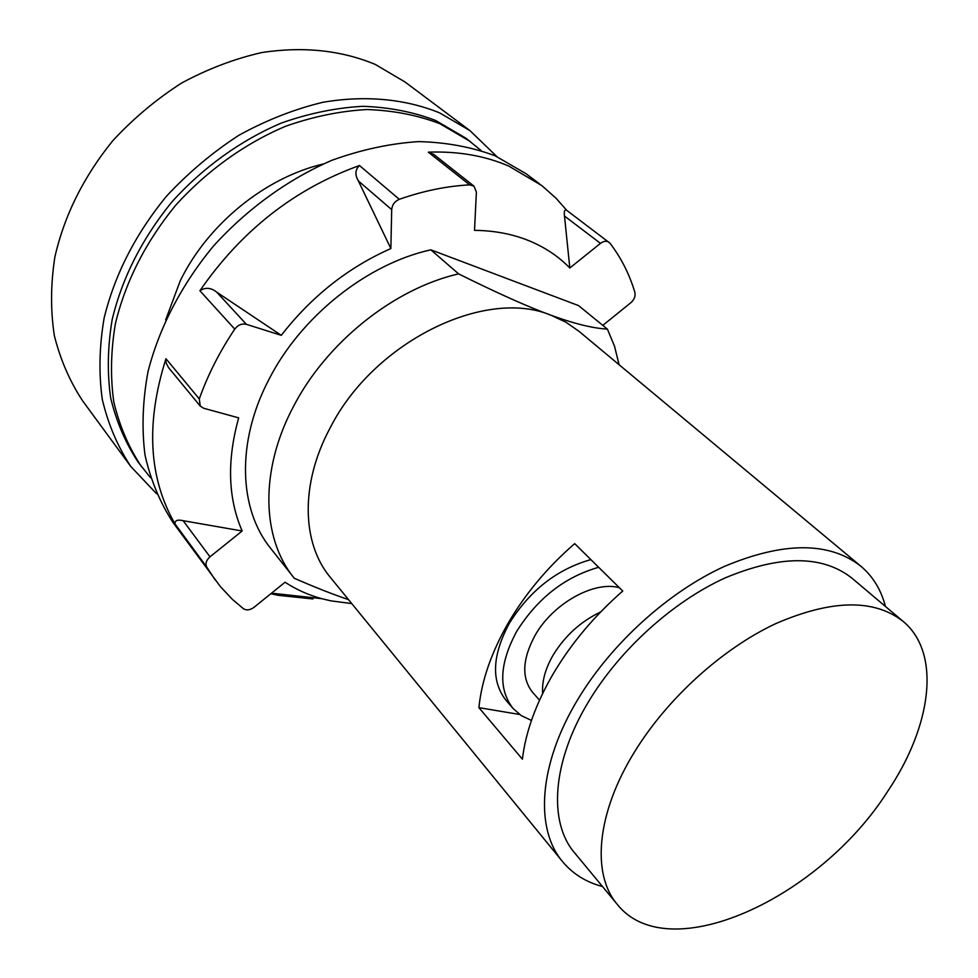 <?xml version="1.0" encoding="UTF-8"?>
<svg xmlns="http://www.w3.org/2000/svg" width="978" height="978" viewBox="0 0 978 978"><rect width="100%" height="100%" fill="white"/><g stroke="black" fill="none" stroke-linecap="round" stroke-linejoin="round"><path stroke-width="1.47" d="M539.526 700.15L532.594 692.338C521.384 678.109 522.24 659.05 535.186 635.174C553.096 603.414 594.159 580.59 619.343 587.705M496.873 156.578L469.917 130.587L404.978 81.956L375.197 64.389C341.126 50.245 303.376 46.284 261.921 52.519C234.549 58.741 207.801 68.9 181.676 82.996C156.407 99.181 133.448 118.424 112.8 140.722C83.717 176.566 64.401 215.319 54.878 256.957C50.66 284.146 50.477 310.319 54.316 335.491C60.355 359.647 69.841 381.493 82.763 401.041L130.771 466.457L156.492 493.645M531.457 720.431L521.298 715.627L513.059 708.463C498.169 689.27 499.391 663.561 516.726 631.336C537.497 598.279 564.807 576.934 598.658 567.289M634.844 751.41C667.595 698.255 722.192 648.793 775.444 623.756C831.557 599.428 874.136 598.658 903.207 621.458C941.521 653.267 931.716 726.128 887.596 791.446C819.711 898.476 668.39 968.636 617.375 904.503C591.348 874.356 596.372 813.305 634.844 751.41M469.917 130.587L439.574 112.861C405.32 98.912 365.124 95.013 322.667 102.335C294.17 109.23 266.224 120.221 238.84 135.306C212.287 152.556 188.094 172.947 166.248 196.48C135.392 234.255 114.67 274.806 104.108 318.156C99.291 346.395 98.692 373.486 102.287 399.427C108.179 424.256 117.678 446.591 130.771 466.457M513.059 708.463L505.919 700.224C491.017 681.006 492.154 655.358 509.342 623.255C529.966 590.345 557.142 569.135 590.883 559.612M903.207 621.458L851.936 578.145C822.51 555.003 780.273 554.917 725.224 577.876C673.035 601.58 620.101 649.343 588.793 701.287C552.008 761.74 548.206 822.217 574.575 852.816L617.375 904.503M480.98 150.441L466.005 138.265L435.601 120.465C413.205 111.92 388.963 107.201 362.862 106.309C336.077 107.763 308.975 113.326 281.542 122.971C240.784 140.27 202.801 167.568 171.761 202.079C142.091 238.595 122.226 277.764 112.164 319.61C107.604 346.86 107.115 372.997 110.685 398.022C116.468 421.958 125.734 443.486 138.485 462.618L150.514 477.704M522.399 759.172L478.902 707.656C481.616 680.615 491.396 652.412 508.23 623.023C525.43 593.634 547.582 567.167 574.685 543.634L622.741 591.054C594.771 615.48 571.775 642.754 553.756 672.888C536.103 703.011 525.651 731.776 522.399 759.172M519.611 714.466L478.902 707.656M602.497 886.533C586.079 882.193 572.753 873.88 562.546 861.606C534.611 828.745 538.597 764.136 577.888 699.319C611.446 643.438 668.39 591.934 724.527 566.348C783.72 541.604 829.161 541.543 860.848 566.201C873.012 576.531 881.19 589.93 885.383 606.397M470.235 141.455L439.782 123.656C417.361 115.111 393.07 110.404 366.921 109.536C340.075 111.027 312.911 116.626 285.405 126.333C244.524 143.705 206.419 171.113 175.27 205.735C145.49 242.373 125.526 281.664 115.404 323.608C110.807 350.931 110.282 377.117 113.839 402.178C119.609 426.163 128.876 447.728 141.639 466.861M562.546 861.606L330.356 577.399C301.737 543.401 300.038 483.755 330.136 427.924C373.62 341.897 484.966 287.508 550.81 315.161L565.773 322.117L578.927 331.249L860.848 566.201M165.637 319.989L180.209 280.894C207.703 224.304 265.087 177.654 323.131 164.023M348.523 599.636C332.936 594.379 314.867 587.265 294.329 578.279L293.791 577.607C261.749 538.267 259.537 470.442 293.339 406.75C326.322 342.557 393.865 288.657 458.596 273.877L430.833 249.818L578.56 305.601L607.399 329.109L614.539 346.261L619.086 364.721M607.399 329.109C592.766 328.29 573.903 323.632 550.81 315.161C527.924 306.823 497.191 293.058 458.596 273.877M602.803 325.368L630.834 302.715C634.294 299.574 635.663 296.151 634.905 292.459C629.49 274.305 621.177 257.874 609.954 243.155L566.335 210.038C564.502 209.695 563.89 211.7 564.489 216.04L569.819 267.984L600.48 243.375C603.683 241.004 606.543 240.637 609.037 242.251M175.038 523.951C174.756 520.443 177.458 519.367 183.143 520.699L242.153 530.993L209.989 556.824C206.248 560.198 205.16 563.597 206.713 567.032L175.038 523.951C148.619 478.022 145.588 422.936 165.967 358.706L165.954 362.52L168.412 367.435L200.245 406.09L199.292 398.926C207.788 374.99 219.61 351.713 234.757 329.121L199.891 290.747C205.429 287.141 211.052 287.605 216.737 292.165L281.273 335.332L246.383 324.317C241.884 323.315 238.009 324.916 234.757 329.121M200.245 406.09L203.632 408.242L238.681 417.863C226.81 460.552 227.96 498.267 242.153 530.993M390.87 248.546L391.701 209.634L358.364 180.918L390.87 248.546C348.046 267.532 311.517 296.456 281.273 335.332M358.364 180.918C354.782 174.793 355.148 169.659 359.476 165.526C294.623 188.864 241.419 230.6 199.891 290.747M391.701 209.634C392.166 204.757 394.709 201.309 399.305 199.304C423.315 190.893 446.775 186.077 469.672 184.866L428.315 152.165L433.829 154.487M569.819 267.984C558.34 256.187 544.501 247.006 528.303 240.441C512.044 233.938 494.11 230.576 474.526 230.356L476.384 192.067L473.975 186.15L469.672 184.866M428.315 152.165C458.034 151.101 484.88 155.746 508.841 166.113L541.849 185.6L556.03 198.216L566.69 210.307M293.791 577.607L270.735 548.462C238.766 509.183 236.065 442.117 268.877 379.537C300.894 316.456 367.031 263.877 430.833 249.818M351.762 603.597L330.821 600.834L321.664 598.658C308.4 595.015 296.2 589.551 285.063 582.228L254.048 607.301C250.087 610.15 246.554 610.627 243.436 608.719L232.458 599.428L220.551 586.788L173.302 522.912C160.135 502.912 150.71 480.271 144.988 455.014C141.639 428.547 142.641 400.809 147.971 371.787C159.096 327.96 181.663 284.39 213.62 245.894C247.336 208.717 288.302 179.157 331.97 160.27C361.31 149.671 390.185 143.448 418.596 141.614C446.212 142.275 471.751 147.018 495.21 155.844L525.968 173.668L539.673 183.95M312.948 598.964L277.776 595.272L270.845 593.719M215.136 579.881L206.713 567.032M542.68 693.414C541.788 681.446 545.333 668.573 553.316 654.795C565.101 635.676 580.871 621.397 600.626 611.971M209.989 556.824L183.143 520.699M199.292 398.926L165.967 358.706M246.383 324.317L216.737 292.165M399.305 199.304L359.476 165.526M600.48 243.375L564.489 216.04M473.975 186.15L433.841 154.475M321.664 598.658L271.505 593.181"/></g></svg>
